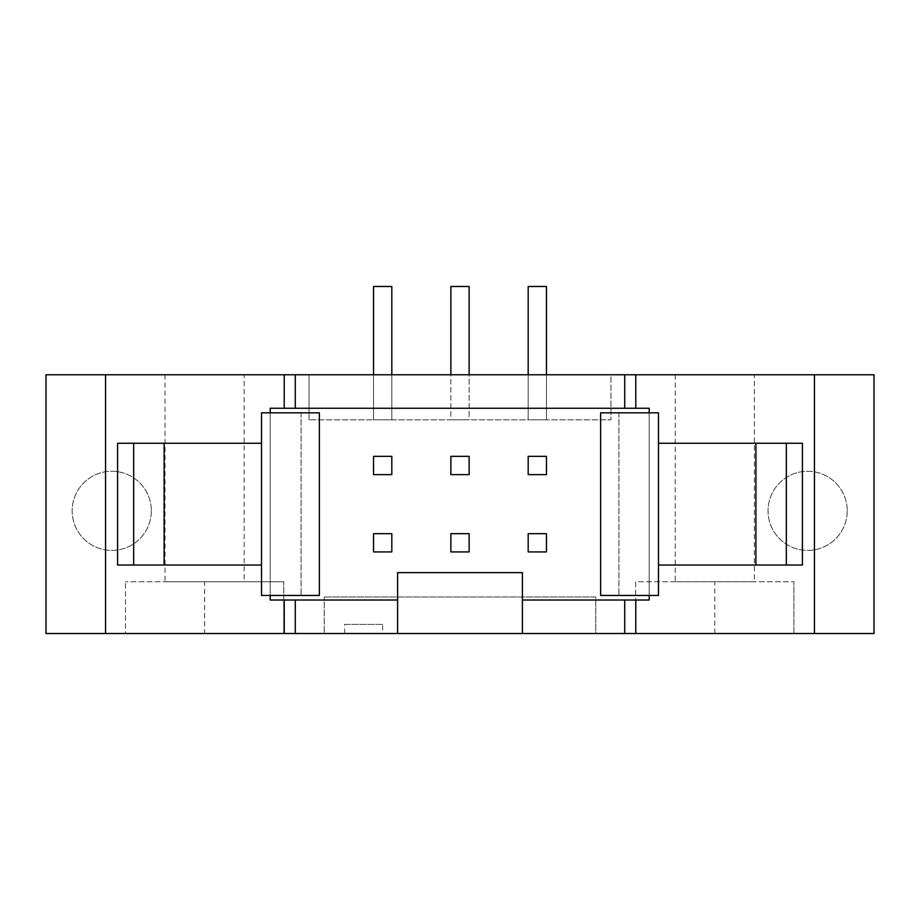 <?xml version="1.0" encoding="UTF-8"?>
<svg xmlns="http://www.w3.org/2000/svg" width="920" height="920" viewBox="0 0 920 920"><rect width="100%" height="100%" fill="white"/><g stroke="black" fill="none" stroke-linecap="round" stroke-linejoin="round"><path stroke-width="0.69" stroke-dasharray="4.6 3.45" d="M450.869 533.669L450.869 551.931L469.131 551.931L469.131 533.669L450.869 533.669M450.869 456.343L450.869 474.616L469.131 474.616L469.131 456.343L450.869 456.343M469.131 374.762L469.131 286.488L450.869 286.488L469.131 286.488L469.131 419.819L450.869 419.819L469.131 419.819L469.131 286.488L450.869 286.488L450.869 419.819L469.131 419.819L450.869 419.819L450.869 286.488L450.869 374.762M528.183 474.616L546.457 474.616L546.457 456.343L528.183 456.343L528.183 474.616M528.183 551.931L546.457 551.931L546.457 533.669L528.183 533.669L528.183 551.931M373.543 474.616L391.816 474.616L391.816 456.343L373.543 456.343L373.543 474.616M373.543 551.931L391.816 551.931L391.816 533.669L373.543 533.669L373.543 551.931M344.632 633.512L344.632 624.381L382.674 624.381L382.674 633.512L344.632 633.512L382.674 633.512M382.674 624.381L344.632 624.381M397.601 633.512L397.601 572.631L522.399 572.631L522.399 633.512M133.676 443.256L133.676 565.018M117.587 443.256L261.522 443.256L261.522 412.815L319.366 412.815L319.366 595.458L261.522 595.458L261.522 565.018L117.587 565.018M301.093 412.815L301.093 595.458L301.093 412.815M261.522 443.256L261.522 565.018L261.522 443.256M802.412 443.256L658.478 443.256L658.478 412.815L600.633 412.815L600.633 595.458L658.478 595.458L658.478 443.256L658.478 565.018L802.412 565.018M618.907 412.815L618.907 595.458L618.907 412.815M786.324 443.256L786.324 565.018M373.543 374.762L373.543 286.488L391.816 286.488L391.816 419.819L373.543 419.819L391.816 419.819L391.816 286.488L373.543 286.488L373.543 419.819L391.816 419.819L373.543 419.819L373.543 286.488L391.816 286.488L391.816 374.762M528.183 374.762L528.183 286.488L546.457 286.488L546.457 419.819L528.183 419.819L546.457 419.819L546.457 286.488L528.183 286.488L528.183 419.819L546.457 419.819L528.183 419.819L528.183 286.488L546.457 286.488L546.457 374.762M151.328 510.841A39.571 39.571 0 0 1 91.965 545.111A39.571 39.571 0 0 1 91.965 476.56A39.571 39.571 0 0 1 151.328 510.841A39.571 39.571 0 0 0 91.965 476.56A39.571 39.571 0 0 0 91.965 545.111A39.571 39.571 0 0 0 151.328 510.841M847.216 510.841A39.571 39.571 0 0 1 787.853 545.111A39.571 39.571 0 0 1 787.853 476.56A39.571 39.571 0 0 1 847.216 510.841A39.571 39.571 0 0 0 787.853 476.56A39.571 39.571 0 0 0 787.853 545.111A39.571 39.571 0 0 0 847.216 510.841M204.596 633.512L324.231 633.512L324.231 596.988L324.231 633.512L595.769 633.512L595.769 596.988L324.231 596.988L595.769 596.988L595.769 633.512L635.651 633.512L635.651 581.762L793.937 581.762L635.651 581.762L635.651 633.512L874 633.512L874 374.762L610.983 374.762L610.983 419.819L309.016 419.819L610.983 419.819L610.983 374.762L309.016 374.762L309.016 419.819L309.016 374.762L46 374.762L46 633.512L125.453 633.512L125.453 581.762L125.453 633.512L204.596 633.512L204.596 581.762L125.453 581.762L283.751 581.762L204.596 581.762M244.168 581.762L165.025 581.762L244.168 581.762L244.168 374.762L165.025 374.762L244.168 374.762M283.751 633.512L283.751 581.762L283.751 633.512M754.365 581.762L675.222 581.762L754.365 581.762L754.365 374.762L675.222 374.762L754.365 374.762M714.794 633.512L714.794 581.762M793.937 633.512L793.937 581.762L793.937 633.512M522.399 600.024L649.186 600.024L649.186 408.25L270.204 408.25L270.204 600.024L397.601 600.024M649.186 412.815L649.186 595.458M270.204 595.458L270.204 412.815M165.025 374.762L165.025 581.762M675.222 374.762L675.222 581.762"/><path stroke-width="1.38" d="M450.869 551.931L450.869 533.669L469.131 533.669L469.131 551.931L450.869 551.931M450.869 474.616L450.869 456.343L469.131 456.343L469.131 474.616L450.869 474.616M469.131 374.762L469.131 286.488L450.869 286.488L450.869 374.762M546.457 474.616L528.183 474.616L528.183 456.343L546.457 456.343L546.457 474.616M546.457 551.931L528.183 551.931L528.183 533.669L546.457 533.669L546.457 551.931M391.816 474.616L373.543 474.616L373.543 456.343L391.816 456.343L391.816 474.616M391.816 551.931L373.543 551.931L373.543 533.669L391.816 533.669L391.816 551.931M624.714 600.024L624.714 633.512L635.778 633.512L635.778 600.024L522.399 600.024L522.399 633.512L397.601 633.512L397.601 600.024L284.222 600.024L284.222 633.512L397.601 633.512M133.676 443.256L117.587 443.256L117.587 565.018L261.522 565.018L261.522 595.458L319.366 595.458L319.366 412.815L261.522 412.815L261.522 443.256L133.676 443.256L133.676 565.018M164.117 443.256L164.117 565.018M261.522 443.256L261.522 565.018M295.285 600.024L295.285 633.512M600.633 412.815L658.478 412.815L658.478 595.458L600.633 595.458L600.633 412.815M658.478 443.256L755.883 443.256L755.883 565.018L658.478 565.018M755.883 443.256L786.324 443.256L786.324 565.018L755.883 565.018M786.324 443.256L802.412 443.256L802.412 565.018L786.324 565.018M391.816 374.762L391.816 286.488L373.543 286.488L373.543 374.762M546.457 374.762L546.457 286.488L528.183 286.488L528.183 374.762M814.453 374.762L814.453 633.512L874 633.512L874 374.762L46 374.762L46 633.512L284.222 633.512M105.547 374.762L105.547 633.512M624.714 374.762L624.714 408.25L649.186 408.25L649.186 412.815M649.186 595.458L649.186 600.024L635.778 600.024M522.399 633.512L624.714 633.512M635.778 633.512L814.453 633.512M635.778 408.25L635.778 374.762M295.285 374.762L295.285 408.25L624.714 408.25M284.222 374.762L284.222 408.25L295.285 408.25M270.204 412.815L270.204 408.25L284.222 408.25M284.222 600.024L270.204 600.024L270.204 595.458M522.399 600.024L522.399 572.631L397.601 572.631L397.601 600.024"/></g></svg>

